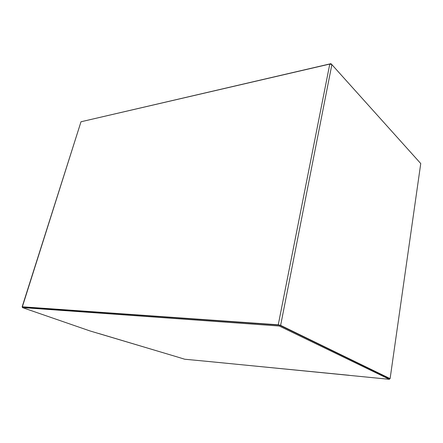 <?xml version="1.0" encoding="UTF-8"?>
<svg xmlns="http://www.w3.org/2000/svg" width="443" height="443" viewBox="0 0 443 443"><rect width="100%" height="100%" fill="white"/><g stroke="black" fill="none" stroke-linecap="round" stroke-linejoin="round"><path stroke-width="0.66" d="M278.254 324.802L22.355 306.794L81.003 121.764L329.78 64.063L278.254 324.802L280.629 325.372L331.868 64.606L329.78 64.063M81.003 121.764L22.15 306.816M22.798 306.993L278.774 325.057M279.86 325.317L389.347 378.527M331.868 64.606L420.75 163.539L390.1 378.665L389.508 378.715M389.973 378.56L280.629 325.372M390.1 378.665L420.75 163.539M81.285 121.698L330.938 63.676L330.86 64.074M331.536 64.34L330.938 63.676M176.857 356.82L184.714 359.229L209.223 361.554M208.969 361.527L389.425 379.324L279.24 326.015L22.388 307.58L89.962 330.932L176.967 356.853M22.388 307.58L22.587 306.96L279.422 325.101L279.24 326.015M389.425 379.324L389.53 378.593L279.422 325.101M98.767 333.507L176.912 356.842M209.09 361.554L349.139 375.287"/></g></svg>
